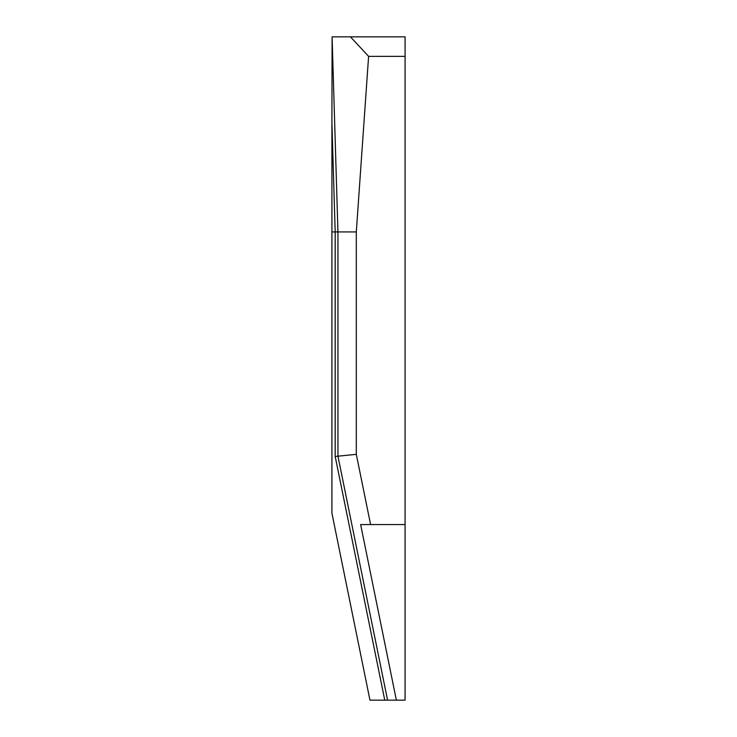 <?xml version="1.0" encoding="UTF-8"?>
<svg xmlns="http://www.w3.org/2000/svg" width="737" height="737" viewBox="0 0 737 737"><rect width="100%" height="100%" fill="white"/><g stroke="black" fill="none" stroke-linecap="round" stroke-linejoin="round"><path stroke-width="1.11" d="M396.368 700.15L405.083 700.15L405.083 36.85L350.453 36.85L368.601 56.362L356.303 231.934L331.917 231.934L331.917 513.164L369.965 700.15L396.368 700.15L360.642 524.569L405.083 524.569M331.917 231.934L331.917 123.199L335.188 231.934L335.178 456.47L384.76 700.15M356.303 231.934L356.303 454.342L337.942 456.185L337.942 231.934L332.092 36.85L331.917 123.199M332.092 36.85L350.453 36.85M356.303 454.342L370.591 524.569M368.601 56.362L405.083 56.362M387.579 700.15L337.942 456.185L335.178 456.47"/></g></svg>
